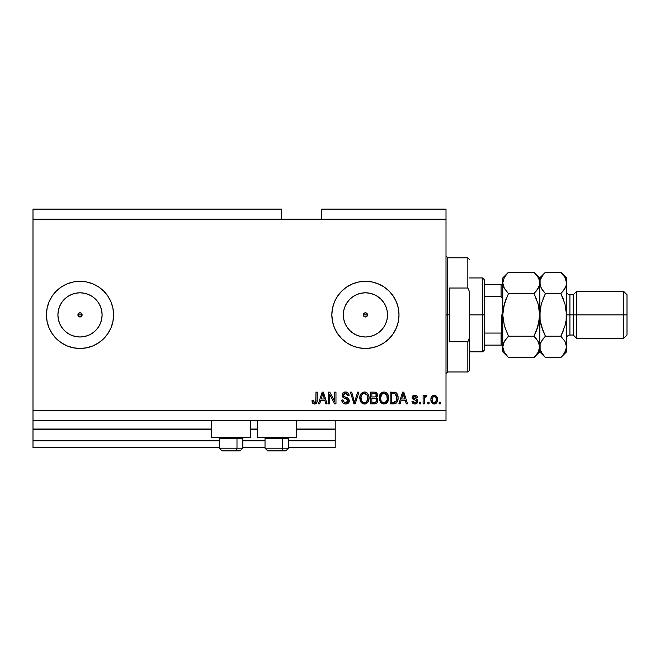 <?xml version="1.0" encoding="UTF-8"?>
<svg xmlns="http://www.w3.org/2000/svg" width="660" height="660" viewBox="0 0 660 660"><rect width="100%" height="100%" fill="white"/><g stroke="black" fill="none" stroke-linecap="round" stroke-linejoin="round"><path stroke-width="0.99" d="M335.206 447.521L288.527 447.521L335.206 447.521L335.206 440.806L288.527 440.806L335.206 440.806L335.206 429.726L296.257 429.726L335.206 429.726L335.206 447.521M265.023 447.521L242.863 447.521L265.023 447.521M219.359 447.521L33 447.521L219.359 447.521M265.023 440.806L242.863 440.806L265.023 440.806M219.359 440.806L33 440.806L33 447.521L33 440.806L219.359 440.806M257.301 429.726L250.585 429.726L257.301 429.726M211.637 429.726L33 429.726L33 440.806L33 429.058L211.637 429.058L33 429.058L33 429.726L211.637 429.726M335.206 429.058L335.206 429.726L335.206 429.058L296.257 429.058L335.206 429.058L335.206 420.659L335.206 429.058M257.301 429.058L250.585 429.058L257.301 429.058M33 420.659L33 429.058L33 420.659L446.011 420.659L33 420.659L33 410.586L446.011 410.586L446.011 219.194L281.482 219.194L281.482 209.121L33 209.121L281.482 209.121L281.482 219.194L33 219.194L446.011 219.194L446.011 209.121L321.775 209.121L446.011 209.121L446.011 410.586L33 410.586L33 420.659M364.584 312.964L363.503 314.053M363.47 314.135L363.47 315.645M364.666 316.849L365.425 316.99A2.095 2.095 0 0 1 363.33 314.886A2.095 2.095 0 0 1 365.425 312.79L364.666 312.931M363.503 315.727L364.584 316.816M79.167 312.964L78.086 314.053M78.053 314.135L78.053 315.645M79.249 316.849L80.008 316.99A2.095 2.095 0 0 1 77.913 314.886A2.095 2.095 0 0 1 80.008 312.79L79.249 312.931M78.086 315.727L79.167 316.816M57.915 314.878A22.093 22.093 0 0 1 67.732 296.522L71.552 294.475L75.702 293.221L80.008 292.792A22.093 22.093 0 0 1 102.102 314.886A22.093 22.093 0 0 1 80.008 336.988A22.093 22.093 0 0 1 57.915 314.886A22.093 22.093 0 0 1 80.008 292.792L84.323 293.221L88.465 294.475L92.284 296.522L95.634 299.269L98.381 302.618L100.419 306.438L101.681 310.579L102.102 314.886L101.681 319.201L100.419 323.342L98.381 327.162L95.634 330.512L92.284 333.259L88.465 335.305L84.323 336.559L80.008 336.988L75.702 336.559L71.552 335.305L67.732 333.259A22.093 22.093 0 0 1 64.391 330.52M361.111 336.559L365.425 336.988A22.093 22.093 0 0 1 343.332 314.886A22.093 22.093 0 0 1 365.425 292.792L369.732 293.221L373.882 294.475L377.701 296.522L381.051 299.269L383.798 302.618L385.836 306.438L387.098 310.579L387.519 314.886L387.098 319.201L385.836 323.342L383.798 327.162L381.051 330.512L377.701 333.259L373.882 335.305L369.732 336.559L365.425 336.988L361.111 336.559L356.969 335.305L353.149 333.259L349.8 330.512L347.053 327.162L345.015 323.342L343.753 319.201L343.332 314.886L343.753 310.579L345.015 306.438L347.053 302.618L349.8 299.269L353.149 296.522L356.969 294.475L361.111 293.221L365.425 292.792A22.093 22.093 0 0 1 387.519 314.886A22.093 22.093 0 0 1 365.425 336.988L369.732 336.559M365.401 281.308A33.578 33.578 0 0 0 341.707 291.126M341.657 291.167A33.578 33.578 0 0 0 332.491 308.335L334.405 302.041L337.507 296.233L341.682 291.142L346.772 286.968L352.572 283.866L358.875 281.96L365.425 281.308L371.976 281.96L378.279 283.866L384.079 286.968L389.169 291.142L393.343 296.233L396.445 302.041L398.359 308.335L399.003 314.886L398.359 321.436L396.445 327.739L393.343 333.548L389.169 338.629L384.079 342.812L378.279 345.914L371.976 347.82L365.425 348.472A33.578 33.578 0 0 1 331.848 314.886A33.578 33.578 0 0 1 365.425 281.308A33.578 33.578 0 0 1 399.003 314.886A33.578 33.578 0 0 1 365.425 348.472L358.875 347.82A33.578 33.578 0 0 0 365.401 348.472M332.491 321.436A33.578 33.578 0 0 0 341.657 338.613L337.507 333.548L334.405 327.739L332.491 321.436L331.848 314.886L332.491 308.335L331.848 314.886M352.572 345.914A33.578 33.578 0 0 0 358.867 347.82L352.572 345.914L346.772 342.812L341.682 338.629L337.507 333.548M61.372 342.82A33.578 33.578 0 0 0 71.28 347.317A33.578 33.578 0 0 1 61.372 342.82A33.578 33.578 0 0 0 80.008 348.472A33.578 33.578 0 0 1 46.431 314.886A33.578 33.578 0 0 1 80.008 281.308A33.578 33.578 0 0 0 61.372 286.96A33.578 33.578 0 0 1 71.28 282.463A33.578 33.578 0 0 0 61.372 286.96M61.339 286.984A33.578 33.578 0 0 0 56.257 338.621L52.09 333.548L48.989 327.739L47.075 321.436L46.431 314.886A33.578 33.578 0 0 1 61.339 286.984A33.578 33.578 0 0 0 46.431 314.886L47.075 308.335L48.989 302.041L52.09 296.233L56.265 291.142L61.355 286.968L67.163 283.866L73.458 281.96L80.008 281.308L86.559 281.96L92.862 283.866L98.662 286.968L103.752 291.142L107.926 296.233L111.029 302.041L112.942 308.335L113.586 314.886L112.942 321.436L111.029 327.739L107.926 333.548L103.752 338.629L98.662 342.812L92.862 345.914L86.559 347.82L80.008 348.472L73.458 347.82L67.163 345.914L61.355 342.812L56.265 338.629A33.578 33.578 0 0 1 46.431 314.886A33.578 33.578 0 0 0 56.257 338.621M56.273 338.646A33.578 33.578 0 0 0 61.339 342.796A33.578 33.578 0 0 1 56.273 338.646A33.578 33.578 0 0 0 61.339 342.796M71.28 335.189A22.093 22.093 0 0 1 67.732 333.259L64.383 330.512A22.093 22.093 0 0 1 57.915 314.894L58.336 310.579L59.598 306.438L61.636 302.618L64.383 299.269L67.732 296.522A22.093 22.093 0 0 1 71.28 294.591M211.637 437.448L211.637 420.659L211.637 437.448L250.585 437.448L250.585 420.659L250.585 437.448L211.637 437.448M296.257 437.448L296.257 420.659L296.257 437.448L257.301 437.448L296.257 437.448M257.301 420.659L257.301 437.448L257.301 420.659M81.931 314.053L81.493 313.409L82.112 314.886L80.809 316.825L78.523 316.371L77.913 314.886L79.208 312.947L80.817 312.947L81.947 314.086L81.947 315.695M366.226 312.947L367.364 314.086L367.364 315.695L365.425 316.99L363.94 316.371L363.33 314.886L364.625 312.947L366.226 312.947L367.364 314.086L366.911 316.371L365.425 316.99L363.487 315.695L363.487 314.086L365.425 312.79A2.095 2.095 0 0 1 367.521 314.886A2.095 2.095 0 0 1 365.425 316.99L366.185 316.849M33 209.121L33 410.586L33 209.121M329.711 403.87L329.711 394.515L329.711 403.87L328.49 403.87L328.49 392.123L329.786 392.123L334.744 401.486L334.744 392.123L335.965 392.123L335.965 403.87L334.661 403.87L329.711 394.515L334.661 403.87L335.965 403.87L335.965 392.123L334.744 392.123L334.744 401.486L329.786 392.123L328.49 392.123L328.49 403.87L329.711 403.87L328.49 403.87L328.49 392.123L329.786 392.123M345.7 404.027L345.7 404.027C347.944 403.961 349.181 402.823 349.396 400.603L348.323 403.136L345.304 404.011L342.845 402.93L341.764 400.059L342.986 399.902L343.604 401.692L345.254 402.608L347.218 402.336L348.142 401.074L347.581 399.308L343.505 397.765L342.301 396.396L342.202 394.21L343.579 392.428L346.186 392.015L348.447 393.335L349.09 395.48L347.87 395.629L347.218 393.938L345.32 393.343L343.67 394.07L343.315 395.538L344.091 396.701L348.348 398.252L349.396 400.603L347.589 397.798L343.678 396.404L343.291 395.216L345.526 393.343L347.87 395.629L349.09 395.48C348.925 393.245 347.721 392.073 345.485 391.966C343.39 392.048 342.251 393.121 342.07 395.183C342.276 397.031 343.332 398.104 345.246 398.417L348.175 400.636L345.799 402.649C344.083 402.542 343.142 401.626 342.986 399.902L341.764 400.059C341.913 402.55 343.225 403.87 345.7 404.027L345.304 404.011M355.03 400.645L357.637 392.123L358.908 392.123L355.212 403.87L353.95 403.87L350.435 392.123L351.689 392.123L354.511 402.501L357.637 392.123L358.908 392.123L357.637 392.123L354.511 402.501L351.689 392.123L350.435 392.123L353.95 403.87L355.212 403.87L353.95 403.87L350.435 392.123L351.689 392.123L354.181 401.181M364.435 404.027L361.639 402.955L360.055 400.265L359.989 395.992L361.127 393.558L362.851 392.263L365.5 392.098L367.447 393.228L368.734 395.455L369.072 398.566L368.453 401.272L366.82 403.301L364.435 404.027L367.892 402.229L369.088 398.005C369.179 394.589 367.628 392.576 364.444 391.966C361.193 392.593 359.634 394.655 359.774 398.153L360.971 402.179L364.683 404.019M383.377 403.986L380.507 402.179L383.971 404.027L381.175 402.955L379.591 400.265L379.525 395.992L380.663 393.558L382.387 392.263L385.036 392.098L386.983 393.228L388.27 395.455L388.608 398.566L387.989 401.272L386.356 403.301L383.971 404.027L387.428 402.229L388.624 398.005C388.715 394.589 387.164 392.576 383.98 391.966C380.729 392.593 379.17 394.655 379.31 398.153L380.209 401.734M429.074 402.196L429.074 403.87L427.853 403.87L427.853 402.196L429.074 402.196L427.853 402.196L427.853 403.87L429.074 403.87L427.853 403.87L427.853 402.196L429.074 402.196L429.074 403.87L429.074 402.196M434.379 404.019L434.181 404.027C436.532 403.565 437.63 402.055 437.464 399.514L436.796 402.542L434.181 404.027L431.599 402.575L430.906 399.597L431.59 396.619L433.991 395.175L436.516 396.28L437.464 399.514C437.563 397.056 436.474 395.604 434.181 395.175C431.863 395.62 430.765 397.089 430.906 399.597C430.774 402.097 431.871 403.573 434.181 404.027L433.991 404.019M314.878 404.011L312.7 403.194L312.007 400.364L313.228 400.207L314.028 402.517L315.744 401.948L315.975 392.123L317.196 392.123L317.113 401.445L316.371 403.293L314.539 404.027C316.544 403.631 317.427 402.32 317.196 400.1L317.196 392.123L315.975 392.123L315.81 401.767L314.597 402.649L313.228 400.207L312.007 400.364L312.7 403.194L314.275 404.019M400.125 403.87L401.148 400.364L400.125 403.87L398.854 403.87L402.608 392.123L403.796 392.123L407.55 403.87L406.279 403.87L405.257 400.364L401.148 400.364L405.257 400.364L406.279 403.87L407.55 403.87L403.796 392.123L402.608 392.123L398.854 403.87L400.125 403.87L398.854 403.87L402.608 392.123L403.796 392.123L407.55 403.87L406.279 403.87M414.892 404.027C416.683 403.961 417.64 403.037 417.78 401.272L417.326 402.872L415.998 403.862L414.059 403.936L412.846 403.285L411.98 401.28L413.201 401.123L413.721 402.361L414.975 402.806L416.072 402.493L416.559 401.478L416.212 400.653L412.376 398.656L412.178 397.097L412.921 395.786L415.099 395.183L417.128 396.157L417.623 397.617L416.402 397.765L415.948 396.742L414.884 396.396L413.87 396.594L413.358 397.543L417.029 399.407L417.78 401.272C417.64 399.721 416.749 398.846 415.107 398.64L413.35 397.435L414.884 396.396L416.402 397.765L417.623 397.617C417.4 396.016 416.468 395.2 414.835 395.175C413.193 395.191 412.294 396.008 412.129 397.609L416.559 401.478L414.975 402.806L413.201 401.123L411.98 401.28C412.195 403.021 413.168 403.936 414.892 404.027L414.604 404.011M420.832 402.196L420.832 403.87L419.611 403.87L419.611 402.196L420.832 402.196L419.611 402.196L419.611 403.87L420.832 403.87L419.611 403.87L419.611 402.196L420.832 402.196L420.832 403.87L420.832 402.196M425.939 395.183L426.938 395.629L426.476 396.85L425.651 396.701L424.553 397.7L424.339 403.87L423.118 403.87L423.118 395.323L424.339 395.323L424.339 396.693L425.51 395.208L426.938 395.629L426.476 396.85L424.743 397.254L424.339 399.44L424.553 397.7L425.651 396.701L426.476 396.85L426.938 395.629L425.782 395.175L424.339 396.693L424.339 395.323L423.118 395.323L423.118 403.87L424.339 403.87L423.118 403.87L423.118 395.323L424.339 395.323M440.368 402.196L440.368 403.87L439.147 403.87L439.147 402.196L440.368 402.196L439.147 402.196L439.147 403.87L440.368 403.87L439.147 403.87L439.147 402.196L440.368 402.196L440.368 403.87L440.368 402.196M393.88 403.87L393.616 403.87C396.808 403.392 398.293 401.412 398.087 397.93L397.609 401.057L396.074 403.252L390.151 403.87L390.151 392.123L396.074 392.708L397.543 394.672L398.087 397.93C398.277 395.431 397.361 393.566 395.332 392.337L390.151 392.123L390.151 403.87L393.616 403.87L390.151 403.87L390.151 392.123M374.583 403.862L374.228 403.87C376.505 403.854 377.685 402.699 377.784 400.422L377.281 402.46L376.291 403.458L370.615 403.87L370.615 392.123L374.88 392.147L376.563 392.849L377.462 395.439L376.167 397.534L377.421 398.714L377.784 400.422L376.167 397.534L377.479 395.076C377.305 393.112 376.233 392.131 374.261 392.123L370.615 392.123L370.615 403.87L374.228 403.87L370.615 403.87L370.615 392.123L374.261 392.123M319.688 403.87L320.71 400.364L319.688 403.87L318.417 403.87L322.171 392.123L323.359 392.123L327.112 403.87L325.85 403.87L324.819 400.364L320.71 400.364L324.819 400.364L325.85 403.87L327.112 403.87L323.359 392.123L322.171 392.123L318.417 403.87L319.688 403.87L318.417 403.87L322.171 392.123L323.359 392.123L327.112 403.87L325.85 403.87M446.011 420.659L446.011 410.586L446.011 420.659M321.775 209.121L321.775 219.194L321.775 209.121M80.809 316.825L79.208 316.825L78.07 315.695L78.07 314.086L79.208 312.947M312.139 401.816L312.031 401.099M312.007 400.364L313.244 400.603M313.286 400.991L313.442 401.758M314.399 402.641L314.837 402.633M314.597 402.649L315.925 401.214M315.637 402.121L315.975 400.191M315.975 392.123L317.196 392.123L317.171 400.768M317.014 401.965L316.858 402.493M317.113 401.445L316.561 403.054M316.371 403.285L315.496 403.87M403.095 393.904L402.658 395.571L403.202 393.343L404.852 398.986L401.544 398.986L402.658 395.571L401.544 398.986L404.852 398.986L403.087 393.929M403.747 395.365L403.623 394.944M412.087 401.825L412.393 402.649M411.98 401.28L413.201 401.123L413.721 402.352M414.562 402.773L415.536 402.74M416.526 401.767L416.147 400.612M416.559 401.478L415.123 400.232M413.102 399.448L414.092 399.894M412.376 398.656L412.186 398.161M412.178 397.097L412.318 396.602M415.866 395.315L416.328 395.505M417.376 396.611L417.532 397.105M417.623 397.617L416.402 397.765L416.196 397.072M415.453 396.47L414.364 396.437M413.49 396.94L413.737 398.145L415.107 398.64L413.878 398.219M413.737 398.145L413.35 397.435L414.686 398.508M415.602 398.788L415.107 398.64M415.618 398.797L416.08 398.953M416.51 403.639L415.453 403.986M426.476 396.85L425.477 396.718M424.636 397.468L425.312 396.759M424.355 399.003L424.339 399.44L424.355 399.003M424.339 403.87L424.339 399.44M424.388 398.558L424.462 398.128M432.085 403.169L431.607 402.592M431.17 397.543L431.351 397.064M434.585 395.191L435.196 395.34M437.102 397.27L437.316 397.98M437.324 398.029L437.431 398.739M437.25 401.462L437.011 402.146M436.805 402.534L436.31 403.169M435.245 403.846L434.593 404.002M431.046 401.14L431.26 401.882M434.965 403.936L435.691 403.639M431.17 397.559L431.046 398.054M433.224 396.685L432.127 399.597C431.978 397.897 432.655 396.833 434.156 396.396C435.691 396.808 436.384 397.873 436.243 399.597L435.996 397.848M435.938 401.486L436.243 399.597C436.384 401.288 435.707 402.361 434.214 402.806L435.055 402.567M432.795 402.097L432.201 400.661L432.762 402.064M432.82 402.13L434.214 402.806C432.671 402.394 431.978 401.321 432.127 399.597L432.259 400.958M434.692 396.478L433.554 396.503M436.045 398.005L435.6 397.13M435.847 397.51L434.684 396.47M435.468 396.982L434.932 396.569M434.734 402.715L436.054 401.164M394.408 392.164L395.522 392.411M396.082 392.708L396.701 393.269M396.874 393.475L397.171 393.913M397.18 393.929L398.062 397.081M398.079 397.518L398.079 398.459M397.889 400.034L397.774 400.529M394.597 403.796L395.208 403.656M396.553 395.546L396.726 396.214M396.866 397.617L396.396 400.785L396.866 397.914L395.101 393.731L393.434 393.492L394.903 393.657M395.95 401.593L396.396 400.785L393.467 402.501L395.018 402.27M391.372 402.501L391.372 393.492L393.434 393.492L391.372 393.492L391.372 402.501L393.467 402.501L391.372 402.501M396.8 396.726L396.652 395.893M396.214 394.812L395.769 394.21M396.701 399.737L396.775 399.284M394.606 402.394L395.843 401.717M379.368 397.039L379.525 396.008M380.366 393.946L383.98 391.966M385.036 392.098L387.024 393.277M386.537 392.832L386.974 393.22M387.577 393.971L387.849 394.449M387.56 393.946L388.567 396.932M388.624 398.005L388.608 398.566M388.286 400.496L387.882 401.503M387.585 401.998L387.106 402.625M386.752 402.979L385.96 403.549M385.465 403.772L385.019 403.903M384.219 393.352L381.727 394.276L383.155 393.442M386.677 394.903L384.904 393.484L386.092 394.185M381.777 394.226L380.531 398.17C380.35 395.455 381.496 393.847 383.988 393.343L386.892 395.315L387.403 397.972C387.536 400.603 386.389 402.163 383.963 402.649L385.514 402.237L387.263 399.556M386.991 400.488L385.514 402.237M383.179 402.559L383.963 402.649C381.596 402.196 380.457 400.702 380.531 398.17L380.935 400.488L380.539 397.749L381.051 395.249M380.77 396.041L380.919 395.579L380.77 396.041M387.197 396.206L386.413 394.515M387.255 399.597L386.793 395.109M387.329 396.866L387.214 396.289M380.927 400.48L381.769 401.734M381.81 401.775L381.307 401.181M383.559 402.625L384.367 402.625M374.583 392.131L376.274 392.617M376.967 393.343L377.239 393.847M377.256 393.871L377.429 394.449M377.404 395.802L377.165 396.47M377.776 400.777L376.852 403.021M376.835 403.046L376.291 403.458M376.307 401.593L376.183 399.118L374.088 398.376C375.606 398.277 376.439 398.962 376.563 400.43C376.439 398.962 375.606 398.277 374.088 398.376L371.836 398.376L374.088 398.376M376.513 401.024L375.441 402.352L376.315 401.585M374.929 393.558L371.836 393.492L371.836 397.007L375.193 396.891L376.258 395.266L375.193 396.891L371.836 397.007L371.836 393.492L373.832 393.492C375.292 393.31 376.101 393.896 376.258 395.266L375.878 394.036L374.368 393.5M373.989 397.007L375.482 396.767M375.193 396.891L376.208 395.794L376.101 394.416M371.836 402.501L371.836 398.376L371.836 402.501L375.441 402.352L371.836 402.501M376.208 395.794L376.258 395.266M374.269 393.5L373.832 393.492M360.203 400.736L360.055 400.282M359.791 398.681L359.791 397.6M359.832 397.039L359.989 396.008M360.83 393.946L364.444 391.966M365.5 392.098L366.003 392.263M367.001 392.832L367.447 393.236M368.033 393.962L368.313 394.449M368.734 395.455L368.462 394.746M368.965 396.412L369.039 396.949M369.072 397.477L369.072 398.574M368.948 399.679L368.825 400.224M368.75 400.496L368.462 401.255M366.811 403.301L365.978 403.747M365.887 403.788L365.475 403.903M363.841 403.986L361.63 402.947M367.488 393.277L366.481 392.494M364.683 393.352L362.851 393.756M367.141 394.903L365.368 393.484L366.556 394.185M361.21 396.148L360.995 398.17C360.814 395.455 361.96 393.847 364.452 393.343L367.356 395.315L367.867 397.972C367.999 400.603 366.853 402.163 364.427 402.649L365.978 402.237L367.727 399.556M367.455 400.488L365.978 402.237M363.643 402.559L364.427 402.649C362.06 402.196 360.921 400.702 360.995 398.17L361.399 400.488L361.028 397.337M361.515 395.249L361.07 396.916M362.241 394.226L361.243 396.016M367.661 396.206L366.877 394.515M367.719 399.597L367.257 395.109M367.793 396.866L367.678 396.289M361.391 400.48L362.233 401.734M362.274 401.775L361.771 401.181M355.212 403.87L358.908 392.123L355.212 403.87M354.511 402.501L354.387 401.965M354.247 401.437L354.04 400.645M344.132 403.772L343.588 403.516M342.853 402.947L342.383 402.344M341.764 400.059L342.986 399.902L343.068 400.447M348.166 400.859L348.166 400.381M347.424 399.185L345.238 398.417M342.969 392.898L344.041 392.205M344.215 392.147L344.817 392.015M346.195 392.015L347.589 392.527M348.084 392.906L349.024 394.762M348.447 393.343L348.843 394.094M349.074 395.125L347.87 395.629L347.812 395.183M345.988 393.368L346.846 393.649M346.442 393.475L345.114 393.36M345.526 393.343L343.291 395.216L343.579 396.28M343.332 394.804L343.291 395.216M344.347 396.817L344.875 397.007M346.079 397.32L346.574 397.452M349.33 401.313L348.793 402.6M348.777 402.625L348.422 403.046M346.434 393.467L347.218 393.938M342.697 393.212L342.309 393.896M345.246 398.417L346.211 398.698M334.744 392.123L335.965 392.123L335.965 403.87L334.661 403.87M322.385 395.018L322.765 393.343L324.415 398.986L321.115 398.986L322.22 395.571L321.115 398.986L324.415 398.986L323.078 394.556M323.309 395.365L323.185 394.944M322.765 393.343L322.534 394.465M403.351 393.954L403.202 393.343M434.42 396.412L433.892 396.412M432.143 399.069L432.143 400.133M433.207 402.493L433.686 402.724M433.95 402.781L434.478 402.781M436.169 400.645L436.243 399.861M395.637 401.915L396.619 400.092M396.808 399.011L396.858 398.277M396.445 395.266L396.008 394.49M394.697 393.599L393.434 393.492M383.988 393.343L383.567 393.368M381.727 394.276L381.224 394.936M387.37 398.788L387.337 396.957M364.452 393.343L364.031 393.368M362.191 394.276L361.68 394.936M364.031 402.625L364.832 402.625M367.834 398.788L367.801 396.957M64.383 330.512L61.636 327.162L64.383 330.512L67.732 333.259L64.383 330.512L61.636 327.162L59.598 323.342L58.336 319.201L57.915 314.886L58.336 319.201M86.551 281.952A33.578 33.578 0 0 0 80.033 281.308A33.578 33.578 0 0 1 113.586 314.886A33.578 33.578 0 0 1 80.008 348.472A33.578 33.578 0 0 0 86.551 347.828M86.567 347.82A33.578 33.578 0 0 0 103.727 338.654M103.777 338.613A33.578 33.578 0 0 0 112.942 321.436L113.586 314.886M112.942 308.335A33.578 33.578 0 0 0 103.777 291.167M92.862 283.866A33.578 33.578 0 0 0 86.567 281.96M92.862 345.914L93.868 345.477M107.926 296.233L103.752 291.142M98.662 286.968L97.111 285.995M73.458 347.82L80.008 348.472M61.636 302.618L64.383 299.269L67.732 296.522L64.383 299.269L61.636 302.618M365.425 348.472A33.578 33.578 0 0 0 384.062 342.82M384.095 342.796A33.578 33.578 0 0 0 389.161 338.646M389.177 338.621A33.578 33.578 0 0 0 389.177 291.159M389.161 291.134A33.578 33.578 0 0 0 365.425 281.308L371.976 281.96M352.572 283.866L351.565 284.303M346.772 342.812L348.282 343.761M377.701 333.259L381.051 330.512L383.798 327.162M387.098 319.201L387.519 314.886L387.098 310.579M383.798 302.618L381.051 299.269L377.701 296.522M369.732 293.221L365.425 292.792L361.111 293.221M353.149 296.522L349.8 299.269L347.053 302.618M343.753 310.579L343.332 314.886L343.753 319.201M347.053 327.162L349.8 330.512L353.149 333.259M367.364 315.695L366.226 316.825M364.625 316.825L363.487 315.695M363.487 314.086L363.94 313.409M75.702 336.559L80.008 336.988L84.323 336.559M92.284 333.259L95.634 330.512L98.381 327.162M101.681 319.201L102.102 314.886L101.681 310.579M98.381 302.618L95.634 299.269L92.284 296.522M84.323 293.221L80.008 292.792L75.702 293.221M58.336 310.579L57.915 314.886M79.208 316.825L78.07 315.695M81.493 313.409L80.85 312.964M81.964 315.645L81.964 314.127M80.85 316.816L81.931 315.727M80.008 312.79A2.095 2.095 0 0 1 82.112 314.886A2.095 2.095 0 0 1 80.008 316.99L80.767 316.849M367.348 314.053L366.267 312.964M366.185 312.931L365.425 312.79M367.381 315.645L367.381 314.127M366.267 316.816L367.348 315.727M222.09 450.879L235.645 450.879A2.689 1.345 -90 0 0 236.989 448.198L236.989 438.595L236.42 437.448L236.989 438.595L219.359 438.595L236.989 438.595L236.989 448.198L219.425 448.198M220.498 437.448L219.359 438.595L219.359 448.198L222.049 450.879L219.359 448.198L242.863 448.198L240.174 450.879L235.645 450.879L240.133 450.879M240.174 450.879L242.863 448.198L242.863 438.595L236.989 438.595L242.863 438.595L241.725 437.448M222.527 450.879L235.645 450.879A2.689 1.345 90 0 0 236.989 448.198L242.806 448.198M267.762 450.879L281.308 450.879A2.689 1.345 -90 0 0 282.653 448.198L282.653 438.595L282.084 437.448L282.653 438.595L265.023 438.595L282.653 438.595L282.653 448.198L265.089 448.198M266.17 437.448L265.023 438.595L265.023 448.198L267.712 450.879L265.023 448.198L288.527 448.198L288.527 438.595L282.653 438.595L288.527 438.595L287.389 437.448M268.191 450.879L285.821 450.879M288.469 448.198L282.653 448.198A2.689 1.345 90 0 1 281.308 450.879L285.796 450.879M446.011 256.129L447.694 257.804L447.694 314.886L449.369 314.886L449.369 288.024L467.841 288.024L469.516 291.811L469.516 337.969L467.841 341.756L467.841 371.976L467.841 341.756L449.369 341.756L449.369 314.886L447.694 314.886L447.694 257.804L447.694 314.886L446.011 314.886L447.694 314.886L447.694 371.976L446.011 373.651M367.521 314.886L363.33 314.886L367.521 314.886M467.841 288.024L467.841 257.804L467.841 288.024L469.516 291.811L469.516 370.293L469.516 337.969L467.841 341.756L449.369 341.756L449.369 288.024L467.841 288.024M447.694 314.886L447.694 371.976L447.694 314.886M501.385 332.995L501.08 345.114L484.291 345.114L484.291 314.886L482.617 314.886L482.617 351.829L482.617 314.886L469.516 314.886L482.617 314.886L482.617 277.951L482.617 314.886L484.291 314.886L484.291 350.147L484.291 345.114L502.689 345.114M82.112 314.886L77.913 314.886L82.112 314.886M484.291 296.728L484.291 314.886L484.291 279.634L484.291 296.728L501.08 296.728L502.466 298.188L502.763 300.25L502.466 298.188L501.08 296.728L501.08 284.666L484.291 284.666L502.747 284.666L501.08 284.666L501.08 296.728L484.291 296.728M501.584 345.114L501.08 345.114L501.08 333.052L502.458 331.609L502.763 329.53L502.087 332.392M501.08 333.052L484.291 333.052L501.08 333.052M501.757 332.78L501.757 314.886L501.757 332.78M566.56 283.058L566.56 277.951L566.148 285.664L564.968 288.379L560.843 293.568L564.968 303.922L566.56 314.886L569.918 314.886L569.918 294.739L569.918 314.886L576.634 314.886L576.634 291.382L576.634 314.886L623.642 314.886L623.642 338.399L623.642 314.886L627 314.886L627 294.739L627 335.041L627 314.886L576.634 314.886L576.634 338.399L576.634 314.886L573.276 314.886L573.276 335.041L573.276 314.886L566.56 314.886L566.56 351.829L566.56 282.901L566.14 320.463L564.96 325.867L560.843 336.212L564.952 341.368L566.56 346.879L564.968 352.349L561.363 357.019M566.56 338.399C566.759 336.361 567.88 335.239 569.918 335.041L569.918 314.886L569.918 335.041L573.276 335.041L576.634 338.399L623.642 338.399L627 335.041M536.283 331.13L539.286 320.438L536.275 331.155L538.098 325.883L533.981 336.212L508.472 336.212L504.364 325.883L502.763 314.886L504.356 303.913L508.472 293.568L533.981 293.568L536.283 291.027L533.981 293.568L536.275 298.625L533.981 293.568L508.472 293.568L504.372 288.412L502.763 282.901L502.763 346.879L504.347 341.401L508.472 336.212L533.981 336.212L538.09 341.368L539.698 346.879L538.106 352.349L533.981 357.538L508.472 357.538L504.372 352.39L502.763 346.879L503.184 349.676L502.763 346.879L502.763 351.829L508.472 357.538L533.981 357.538L534.493 357.027M538.766 342.713L538.106 341.401L539.278 344.075L539.698 351.829L539.278 344.099L539.698 346.879L539.286 349.635L538.106 352.349L534.715 356.788M536.423 338.935L538.676 342.507M504.182 325.248L508.472 336.212L504.364 341.385L508.472 336.212L506.179 338.753M503.704 342.68L505.601 339.496M538.271 304.532L539.698 314.886L539.286 309.342L539.698 314.886L538.098 325.867M504.364 303.897L506.17 298.65L503.176 309.35L503.852 305.844M504.05 287.818L503.778 287.273M536.283 291.027L538.098 288.395L533.981 293.568L538.098 303.897L539.698 314.886L539.698 282.901L539.278 280.104L539.698 282.901L539.286 285.664L538.106 288.379L533.981 293.568L538.098 303.913M534.534 272.803L533.981 272.242L508.472 272.242L533.981 272.242L538.09 277.39L539.278 280.104L539.698 282.901L539.286 285.664L536.852 290.284M508.472 272.242L502.763 277.951L502.763 282.901L504.347 277.423L507.936 272.786M539.698 283.058L539.698 277.951L539.698 282.901L539.286 280.145M544.69 272.984L539.698 277.951L533.981 272.242L538.09 277.39L539.278 280.104M538.659 278.495L538.106 277.431M538.601 323.936L539.698 314.886L539.698 346.879L540.111 309.317L539.698 314.886L541.291 303.913L545.408 293.568L543.551 297.586M536.275 331.155L534.344 335.478M533.981 336.212L536.283 338.753M502.763 282.752L502.763 314.886L504.356 303.913L508.472 293.568L504.372 288.412L502.763 282.901L504.347 277.423L507.746 272.984M508.472 293.568L508.109 294.302M503.761 342.557L502.763 346.879L502.763 351.829M504.364 325.883L502.763 314.886L502.763 346.879M507.969 357.027L504.372 352.39L503.184 349.676M503.794 351.277L504.397 352.44M502.763 277.951L502.763 282.901M543.048 354.915L540.119 349.676L539.698 346.879L540.119 349.676L540.103 344.116L541.283 341.401L545.408 336.212L541.291 325.858L540.111 320.447L539.698 282.901L540.111 285.681L540.103 280.145L541.283 277.423L544.871 272.786M544.904 357.027L543.172 355.072M540.73 351.277L541.332 352.44M543.106 298.65L545.408 293.568L541.291 303.913L539.698 314.886L540.111 320.447L543.106 331.13L541.291 325.867L540.111 320.463L541.291 325.867L544.624 334.595M542.536 339.496L540.103 344.116L539.698 346.879M543.106 331.13L545.408 336.212L560.843 336.212L545.408 336.212L543.114 338.753M542.965 290.846L540.119 285.706L539.698 282.901L541.307 288.412L545.408 293.568L560.843 293.568L564.96 288.395L560.843 293.568L563.145 291.027M539.698 282.752L540.103 280.145L543.106 274.783M561.577 356.788L563.145 354.998L560.843 357.538L545.408 357.538L560.843 357.538L566.56 351.829M543.114 291.027L545.408 293.568L560.843 293.568L564.968 303.922L566.56 314.886L566.14 320.463L564.968 325.858L560.843 336.212L563.145 331.13L560.843 336.212L564.952 341.368L566.56 346.879L566.14 344.099L566.56 346.879L566.148 349.635L563.145 354.998M563.722 290.284L566.148 285.664L566.56 282.901L564.919 277.34M563.145 298.65L561.635 295.185M561.355 272.753L564.952 277.39L566.14 280.104M565.521 278.495L564.968 277.431M566.56 277.951L560.843 272.242L545.408 272.242L560.843 272.242L564.952 277.39M533.981 357.538L539.698 351.829L545.408 357.538L541.307 352.39L540.119 349.676M573.276 314.886L573.276 294.739L573.276 314.886M623.642 314.886L623.642 291.382L623.642 314.886M288.527 448.198L285.846 450.879L288.527 448.198M469.516 370.293L467.841 371.976L447.694 371.976M447.694 257.804L467.841 257.804L469.516 259.487M484.291 350.147L482.617 351.829L469.516 351.829M469.516 277.951L482.617 277.951L484.291 279.634M627 294.739L623.642 291.382L576.634 291.382L573.276 294.739L569.918 294.739C567.88 294.541 566.759 293.42 566.56 291.382"/></g></svg>
